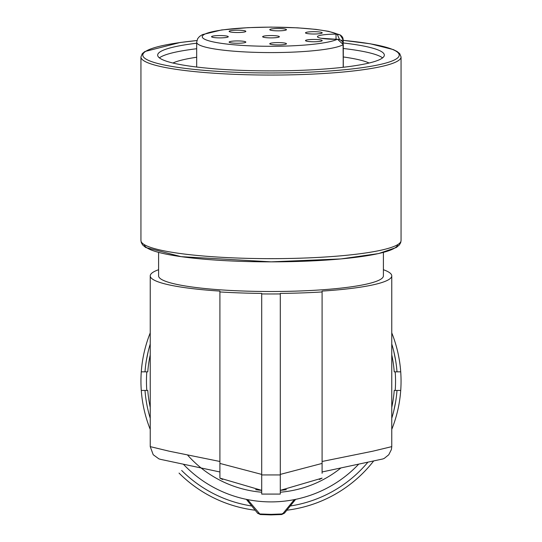 <?xml version="1.0" encoding="UTF-8"?>
<svg xmlns="http://www.w3.org/2000/svg" width="542" height="542" viewBox="0 0 542 542"><rect width="100%" height="100%" fill="white"/><g stroke="black" fill="none" stroke-linecap="round" stroke-linejoin="round"><path stroke-width="0.81" d="M295.647 499.351L284.475 513.152L281.718 514.527L271 514.9L260.282 514.527L247.66 499.616M150.236 332.863A130.053 130.053 0 0 0 140.947 381.134A130.053 130.053 0 0 1 141.279 371.846L147.77 371.846A123.583 123.583 0 0 1 150.236 354.888M146.326 360.694L148.183 351.521M145.005 371.846A126.333 126.333 0 0 1 150.236 344.021M395.674 360.694L393.79 351.406L395.674 360.694A126.333 126.333 0 0 1 396.995 371.846A126.333 126.333 0 0 0 391.764 344.021A126.333 126.333 0 0 1 395.674 360.694M391.764 407.381A123.583 123.583 0 0 0 394.23 390.423L400.721 390.423A130.053 130.053 0 0 0 391.764 332.863A130.053 130.053 0 0 1 400.721 371.846L394.23 371.846A123.583 123.583 0 0 0 391.764 354.888M393.79 410.856L395.674 401.568L393.79 410.856A126.333 126.333 0 0 1 391.764 418.241A126.333 126.333 0 0 0 396.995 390.423M150.236 418.241A126.333 126.333 0 0 1 145.005 390.423M246.373 499.358L257.789 513.437M150.236 429.399A130.053 130.053 0 0 1 141.279 390.423L147.77 390.423A123.583 123.583 0 0 0 150.236 407.381M141.279 390.423A130.053 130.053 0 0 1 140.947 381.134M294.34 499.616L283.148 513.288L281.759 513.979L271.068 514.358L260.241 513.979M271 501.892A120.764 120.764 0 0 1 183.338 464.196A120.764 120.764 0 0 0 358.662 464.196A120.764 120.764 0 0 1 271 501.892M283.148 513.288L284.475 513.152M258.852 513.288L257.525 513.152L260.282 514.527M271 514.9L271.068 514.358M281.759 513.979L281.718 514.527M219.91 471.967L160.547 459.352L219.91 471.967L219.91 478.112L219.91 463.424L261.711 474.399M383.404 269.72A120.764 16.809 0 0 1 391.764 275.864A120.764 16.809 0 0 1 322.09 291.095L322.09 291.948A126.333 17.581 180 0 1 280.289 293.405L280.289 293.92A130.053 18.103 180 0 1 271 293.967A130.053 18.103 180 0 1 261.711 293.92L261.711 293.405A126.333 17.581 180 0 1 219.91 291.948L219.91 291.095A120.764 16.809 180 0 1 150.236 275.864L150.236 446.628L169.124 451.181L219.91 461.479M219.91 291.948L219.91 463.424M150.236 275.864A120.764 16.809 180 0 1 158.596 269.72M280.289 474.399L322.09 463.424L322.09 291.948L322.09 461.479L372.876 451.181L391.764 446.628L391.764 275.864M322.09 473.247L322.09 471.967L382.876 458.952L384.332 458.336L388.756 454.765L391.405 449.521L391.764 446.628M322.09 473.308L322.09 461.479M319.373 479.494A109.613 109.613 0 0 0 322.09 478.112L280.289 490.354A109.613 109.613 0 0 0 286.339 489.67M280.289 293.92L280.289 494.08L261.711 494.08L261.711 474.941L280.289 474.941M383.404 252.423L383.404 275.864A112.404 15.643 180 0 1 271 291.508A112.404 15.643 180 0 1 158.596 275.864L158.596 252.423M343.289 42.974A113.332 15.772 180 0 1 384.332 55.121A113.332 15.772 180 0 1 351.135 66.273A113.332 15.772 180 0 1 227.633 69.694A113.332 15.772 180 0 1 157.668 55.121A113.332 15.772 180 0 1 190.865 43.963A113.332 15.772 180 0 1 196.685 43.211M159.416 57.879A113.332 15.772 180 0 1 190.865 49.485A113.332 15.772 180 0 1 196.685 48.733M343.289 48.489A113.332 15.772 180 0 1 382.584 57.879M343.289 56.964A102.181 14.221 180 0 1 369.082 63.021M341.114 40.379L343.289 39.898L340.098 34.884L328.527 31.314L315.837 29.376L297.531 27.832L270.973 27.1L248.067 27.642L221.624 29.952L202.437 34.613L199.531 36.463L197.64 38.712L196.685 42.242L196.685 67.025M336.026 34.132L336.026 39.254L337.524 39.254L343.289 44.586L343.289 67.269L342.998 38.17L341.839 36.233L340.098 34.884L336.026 34.132A18.577 2.588 0 0 0 318.859 35.731A18.577 2.588 0 0 0 322.89 38.55A18.577 2.588 0 0 0 336.026 39.309L337.185 39.309A68.739 9.566 180 0 1 319.611 43.489A68.739 9.566 180 0 1 222.389 43.489A68.739 9.566 180 0 1 222.389 29.959A68.739 9.566 180 0 1 337.185 34.132L339.563 39.58M343.194 44.471L342.578 41.978L341.575 40.752L339.848 39.681L337.93 39.336M307.937 32.025A8.36 1.165 0 0 0 305.492 32.845A8.36 1.165 0 0 0 310.647 33.922A8.36 1.165 0 0 0 319.76 33.672A8.36 1.165 0 0 0 322.212 32.845A8.36 1.165 0 0 0 317.05 31.775A8.36 1.165 0 0 0 307.937 32.025M265.085 35.901A8.36 1.165 0 0 0 262.64 36.721A8.36 1.165 0 0 0 267.802 37.798A8.36 1.165 0 0 0 276.915 37.547A8.36 1.165 0 0 0 279.36 36.721A8.36 1.165 0 0 0 274.198 35.643A8.36 1.165 0 0 0 265.085 35.901M231.57 30.535A8.36 1.165 0 0 0 229.124 31.355A8.36 1.165 0 0 0 234.28 32.432A8.36 1.165 0 0 0 243.392 32.174A8.36 1.165 0 0 0 245.844 31.355A8.36 1.165 0 0 0 240.682 30.277A8.36 1.165 0 0 0 231.57 30.535M213.995 35.901A8.36 1.165 0 0 0 211.549 36.721A8.36 1.165 0 0 0 216.712 37.798A8.36 1.165 0 0 0 225.818 37.547A8.36 1.165 0 0 0 228.27 36.721A8.36 1.165 0 0 0 223.108 35.643A8.36 1.165 0 0 0 213.995 35.901M231.57 41.267A8.36 1.165 0 0 0 229.124 42.086A8.36 1.165 0 0 0 234.28 43.164A8.36 1.165 0 0 0 243.392 42.913A8.36 1.165 0 0 0 245.844 42.086A8.36 1.165 0 0 0 240.682 41.016A8.36 1.165 0 0 0 231.57 41.267M272.199 42.94A8.36 1.165 0 0 0 269.753 43.76A8.36 1.165 0 0 0 274.909 44.837A8.36 1.165 0 0 0 284.022 44.586A8.36 1.165 0 0 0 286.474 43.76A8.36 1.165 0 0 0 281.312 42.689A8.36 1.165 0 0 0 272.199 42.94M307.937 39.769A8.36 1.165 0 0 0 305.492 40.596A8.36 1.165 0 0 0 310.647 41.666A8.36 1.165 0 0 0 319.76 41.416A8.36 1.165 0 0 0 322.212 40.596A8.36 1.165 0 0 0 317.05 39.519A8.36 1.165 0 0 0 307.937 39.769M272.199 28.855A8.36 1.165 0 0 0 269.753 29.681A8.36 1.165 0 0 0 274.909 30.752A8.36 1.165 0 0 0 284.022 30.501A8.36 1.165 0 0 0 286.474 29.681A8.36 1.165 0 0 0 281.312 28.604A8.36 1.165 0 0 0 272.199 28.855M255.661 489.67A109.613 109.613 0 0 0 261.711 490.354L219.91 478.112A109.613 109.613 0 0 0 222.627 479.494M261.711 293.92L261.711 474.941M172.918 63.021A102.181 14.221 180 0 1 196.685 57.249M362.957 473.091A130.053 130.053 0 0 1 286.853 510.212A130.053 130.053 0 0 0 373.628 461.012A130.053 130.053 0 0 1 362.957 473.091M255.147 510.212A130.053 130.053 0 0 1 179.043 473.091A130.053 130.053 0 0 0 255.147 510.212M400.721 390.423A130.053 130.053 0 0 1 391.764 429.399A130.053 130.053 0 0 0 400.721 390.423M395.199 371.846A124.545 124.545 0 0 1 395.199 390.423M146.801 390.423A124.545 124.545 0 0 1 146.801 371.846M280.289 492.217A111.476 111.476 0 0 0 340.898 467.97M187.518 455.002A111.476 111.476 0 0 0 261.711 492.217M395.674 401.568A126.333 126.333 0 0 1 393.797 410.816M367.862 462.238A126.333 126.333 0 0 1 290.275 505.991M251.725 505.991A126.333 126.333 0 0 1 181.665 470.463M144.247 244.598A126.787 17.649 -0 0 0 180.967 256.63M140.947 240.553A130.053 18.103 -0 0 0 179.043 253.351A130.053 18.103 -0 0 0 362.957 253.351A130.053 18.103 -0 0 0 401.053 240.553L400.68 242.68L399.339 244.964L396.365 247.477L378.601 253.575L340.857 258.934L271.183 261.847L181.157 256.664L145.683 247.504L142.675 244.984L141.326 242.694L140.947 240.553L140.947 56.957A130.053 18.103 0 0 0 221.231 73.678A130.053 18.103 0 0 0 362.957 69.755A130.053 18.103 0 0 0 401.053 56.957L401.053 240.553M196.888 40.562A128.197 17.839 0 0 0 180.35 42.506A128.197 17.839 0 0 0 180.35 67.736A128.197 17.839 0 0 0 361.649 67.736A128.197 17.839 0 0 0 343.289 40.386M343.201 40.006L343.201 43.631M196.685 42.242A74.315 10.345 180 0 0 242.559 51.795A74.315 10.345 180 0 0 323.547 49.552A74.315 10.345 180 0 0 343.201 44.688L343.201 67.276M181.346 256.684A126.787 17.649 -0 0 0 318.201 260.58A126.787 17.649 -0 0 0 397.753 244.598M150.236 446.628L153.217 454.731L158.921 458.878L160.54 459.345M196.902 40.535L180.1 42.506L144.843 51.531L142.275 53.665L140.947 56.957M336.026 39.254L321.115 38.265M401.053 56.957L399.711 53.644L397.11 51.504L393.302 49.586L370.369 43.8L343.289 40.359"/></g></svg>
